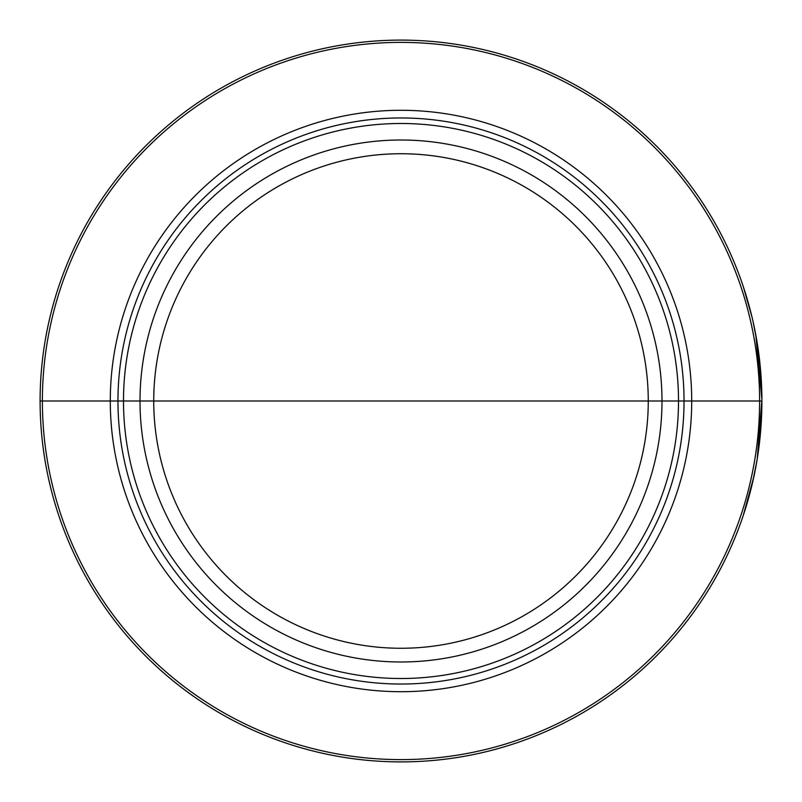 <?xml version="1.0" encoding="UTF-8"?>
<svg xmlns="http://www.w3.org/2000/svg" width="802" height="802" viewBox="0 0 802 802"><rect width="100%" height="100%" fill="white"/><g stroke="black" fill="none" stroke-linecap="round" stroke-linejoin="round"><path stroke-width="1.2" d="M608.006 105.373A360.9 360.9 0 0 0 105.373 193.994A360.9 360.9 0 0 0 193.994 696.627A360.9 360.9 0 0 0 696.627 608.006A360.9 360.9 0 0 0 608.006 105.373M606.693 107.247A358.604 358.604 0 0 1 694.753 606.693A358.604 358.604 0 0 1 195.307 694.753A358.604 358.604 0 0 1 107.247 195.307A358.604 358.604 0 0 1 606.693 107.247M567.746 162.866A290.715 290.715 0 0 1 639.134 567.746A290.715 290.715 0 0 1 234.254 639.134A290.715 290.715 0 0 1 162.866 234.254A290.715 290.715 0 0 1 567.746 162.866M560.167 173.683A277.492 277.492 0 0 1 628.317 560.167A277.492 277.492 0 0 1 241.833 628.317A277.492 277.492 0 0 1 173.683 241.833A277.492 277.492 0 0 1 560.167 173.683M40.1 401L761.9 401L40.1 401M753.91 476.518L743.173 515.746L753.91 476.518M755.795 334.885L761.9 399.627L757.248 458.764L761.9 399.637L756.517 338.885L753.018 321.412L755.795 334.885L761.9 399.627L757.248 458.774L754.02 475.987M754.702 472.709L757.248 458.774L761.9 399.627L756.286 337.602M751.975 316.96L743.294 286.615L751.975 316.96M753.018 321.442L756.978 341.572L759.745 361.612L757.128 342.504L753.018 321.442M760.106 365.09L761.148 377.732M761.238 379.186L761.369 381.371M761.449 382.985L761.529 384.579M761.329 380.709L761.669 388.128M761.73 389.852L761.89 398.855M761.88 397.14L761.87 396.298M761.84 394.594L761.82 393.321M761.85 395.035L761.74 390.273M761.699 388.97L761.649 387.677M761.589 386.143L761.198 378.464M761.9 401.441L761.76 410.955L761.9 401.441M761.599 415.647L761.71 412.729M761.78 410.434C761.419 420.539 761.419 420.539 761.78 410.434M761.158 424.168L757.9 454.614L759.484 442.704M759.544 442.173L760.206 435.947M760.286 435.085L760.557 432.118M760.106 436.92L759.624 441.471M752.607 482.383L756.928 460.729L752.607 482.383M749.529 307.316L749.85 308.509M750.161 309.702L750.471 310.895M754.602 328.8L757.028 341.923L754.602 328.8M758.812 353.862L759.544 359.827M759.935 363.406L760.517 369.371M752.236 318.053L751.524 315.076M748.878 304.93L749.69 307.908M750.321 310.294L751.073 313.281M755.314 332.379L756.416 338.344L755.314 332.379M760.456 368.78L759.875 362.805M759.614 360.419L758.882 354.454M761.298 380.118L761.589 386.083M761.72 389.662L761.86 395.627M761.79 392.048L761.699 389.07M761.329 421.291L761.8 409.351M761.699 412.93L761.108 424.87M759.875 439.195L760.517 432.629M758.882 447.546L759.614 441.581M760.176 436.208L760.456 433.22L760.176 436.208M754.481 473.802L756.727 461.862M756.096 465.451L753.73 477.38M751.664 486.333L748.206 499.456L751.664 486.333M750.772 489.912L749.208 495.877L750.772 489.912M563.345 169.152A283.036 283.036 0 0 1 632.848 563.345A283.036 283.036 0 0 1 238.655 632.848A283.036 283.036 0 0 1 169.152 238.655A283.036 283.036 0 0 1 563.345 169.152M550.693 187.207A260.991 260.991 0 0 0 187.207 251.307A260.991 260.991 0 0 0 251.307 614.793A260.991 260.991 0 0 0 614.793 550.693A260.991 260.991 0 0 0 550.693 187.207M542.824 198.455A247.257 247.257 0 0 1 603.545 542.824A247.257 247.257 0 0 1 259.176 603.545A247.257 247.257 0 0 1 198.455 259.176A247.257 247.257 0 0 1 542.824 198.455"/></g></svg>
